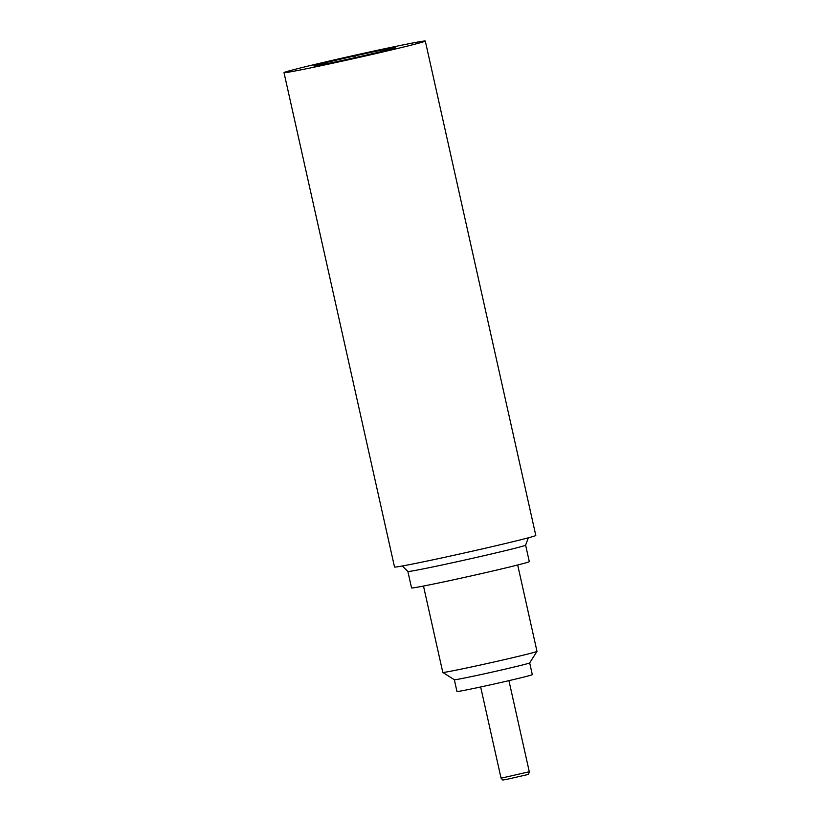 <?xml version="1.0" encoding="UTF-8"?>
<svg xmlns="http://www.w3.org/2000/svg" width="821" height="821" viewBox="0 0 821 821"><rect width="100%" height="100%" fill="white"/><g stroke="black" fill="none" stroke-linecap="round" stroke-linejoin="round"><path stroke-width="1.23" d="M423.492 586.05L442.796 672.42A48.254 1.006 -12.6 0 0 442.817 672.43A48.254 1.006 -12.6 0 0 449.015 671.537A48.254 1.006 -12.6 0 0 501.621 660.269A48.254 1.006 -12.6 0 0 536.985 651.381L529.668 662.906A38.608 0.811 -12.6 0 1 501.385 670.008A38.608 0.811 -12.6 0 1 459.298 679.029A38.608 0.811 -12.6 0 1 454.341 679.747A38.608 0.811 -12.6 0 0 454.341 679.747L456.958 691.498A38.608 0.811 -12.6 0 0 461.925 690.8A38.608 0.811 -12.6 0 0 504.392 681.697A38.608 0.811 -12.6 0 0 532.306 674.657L529.678 662.896M536.985 651.381A48.254 1.006 -12.6 0 0 536.996 651.361L517.682 564.992M319.246 65.198A41.789 0.872 167.4 0 1 313.879 65.978A41.789 0.872 167.4 0 1 319.41 64.264A41.789 0.872 167.4 0 1 354.816 55.91A41.789 0.872 167.4 0 1 390.057 48.49A41.789 0.872 167.4 0 1 395.435 47.741A41.789 0.872 167.4 0 1 389.893 49.414A41.789 0.872 167.4 0 1 354.487 57.778A41.789 0.872 167.4 0 1 319.246 65.198M293.333 71.314A72.392 1.519 167.4 0 1 284.004 72.628A72.392 1.519 167.4 0 1 354.323 55.366A72.392 1.519 167.4 0 1 425.299 41.05A72.392 1.519 167.4 0 1 372.96 54.248A72.392 1.519 167.4 0 1 293.333 71.314M425.299 41.05L535.805 535.446A72.392 1.519 167.4 0 1 483.466 548.644A72.392 1.519 167.4 0 1 403.84 565.71A72.392 1.519 167.4 0 1 394.521 567.024L284.004 72.628M407.873 571.457A60.323 1.262 167.4 0 0 415.642 570.359A60.323 1.262 167.4 0 0 481.999 556.145A60.323 1.262 167.4 0 0 525.614 545.144L529.299 561.626A60.323 1.262 167.4 0 1 485.683 572.627A60.323 1.262 167.4 0 1 419.326 586.841A60.323 1.262 167.4 0 1 411.557 587.939L407.873 571.457L402.311 565.987M319.605 65.126L319.41 64.264M355.195 57.614L354.816 55.91M502.893 777.785L529.288 771.74C528.745 774.08 528.221 775.024 527.698 774.572L505.377 779.683C501.898 779.704 503.735 781.161 501.026 778.051L502.893 777.785M529.288 771.74L508.928 680.65M501.026 778.051L480.665 686.972M454.341 679.747L442.817 672.43M525.614 545.144L528.313 537.827"/></g></svg>
